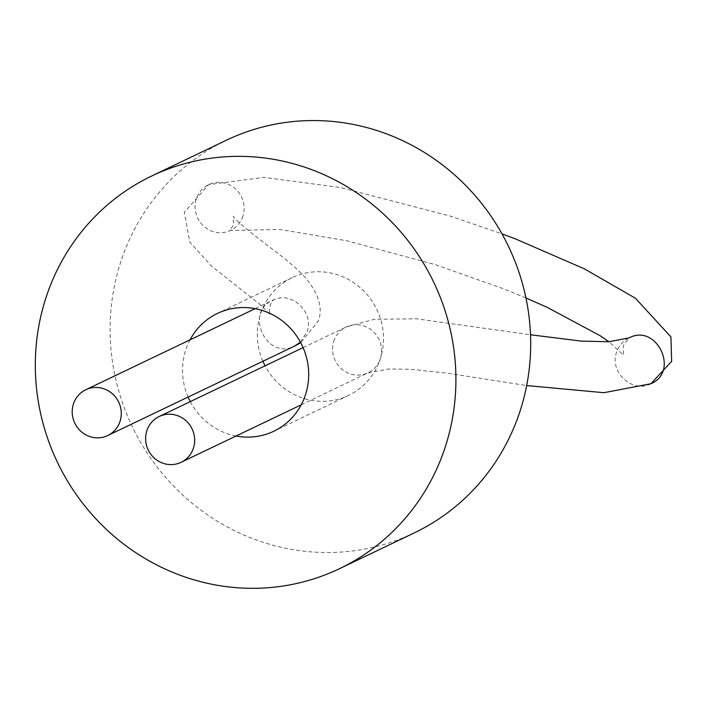 <?xml version="1.0" encoding="UTF-8"?>
<svg xmlns="http://www.w3.org/2000/svg" width="707" height="707" viewBox="0 0 707 707"><rect width="100%" height="100%" fill="white"/><g stroke="black" fill="none" stroke-linecap="round" stroke-linejoin="round"><path stroke-width="0.53" stroke-dasharray="3.54 2.65" d="M414.373 532.848A217.65 208.574 64.4 0 1 183.378 495.634A217.65 208.574 64.4 0 1 120.225 263.534A217.65 208.574 64.4 0 1 226.408 140.225M188.124 397.051A65.291 62.569 64.4 0 1 185.561 350.433A65.291 62.569 64.4 0 1 190.006 339.855M236.041 436.016A65.291 62.569 64.4 0 1 190.307 401.611M262.907 361.259A65.291 62.569 64.4 0 1 260.344 314.633A65.291 62.569 64.4 0 1 292.194 277.639A65.291 62.569 64.4 0 1 376.831 309.516A65.291 62.569 64.4 0 1 348.586 395.425A65.291 62.569 64.4 0 1 265.081 365.811M333.739 341.401A25.39 24.33 64.4 0 1 346.121 327.014A25.39 24.33 64.4 0 1 379.04 339.413A25.39 24.33 64.4 0 1 368.055 372.819A25.39 24.33 64.4 0 1 341.101 368.48A25.39 24.33 64.4 0 1 333.739 341.401M650.9 383.742C632.694 393.808 609.063 371.926 616.584 352.316C618.74 345.794 622.867 340.995 628.965 337.928L623.388 345.599L623.53 355.1L608.93 341.728M242.934 216.042A25.39 24.33 64.4 0 1 230.544 230.429A25.39 24.33 64.4 0 1 197.633 218.03A25.39 24.33 64.4 0 1 208.618 184.624A25.39 24.33 64.4 0 1 235.564 188.963A25.39 24.33 64.4 0 1 242.934 216.042M300.431 342.135L307.05 331.671C314.562 312.061 290.93 290.179 272.734 300.245C243.774 312.344 266.937 361.003 294.66 346.059M292.194 277.639L217.42 313.44M348.586 395.425L273.803 431.226M301.217 404.819L368.055 372.819L388.726 369.001L410.29 369.284L447.195 373.155L526.671 385.562M303.1 347.614L346.121 327.014L374.277 319.299L416.617 318.804L530.506 334.773M525.946 297.947L503.455 288.748L435.22 264.63L347.004 240.804L280.166 229.501L230.544 230.429L229.598 230.933L233.46 224.932L233.363 216.042C233.01 217.977 245.002 228.264 269.34 246.884C286.141 259.257 298.266 269.65 305.733 278.072C318.945 294.289 323.108 308.632 318.221 321.102L300.74 342.709M255.183 308.65L273.671 299.741C269.8 304.134 268.545 309.1 269.906 314.633L261.882 305.91L211.402 266.026L189.785 242.13L184.288 212.374L208.618 184.624L263.897 177.36L340.509 187.558L449.732 215.953L501.979 233.831"/><path stroke-width="1.06" d="M45.442 299.326A217.65 208.574 64.4 0 1 151.634 176.025A217.65 208.574 64.4 0 1 433.745 282.27A217.65 208.574 64.4 0 1 339.59 568.649A217.65 208.574 64.4 0 1 108.604 531.434A217.65 208.574 64.4 0 1 45.442 299.326M151.634 176.025L226.408 140.225A217.65 208.574 64.4 0 1 508.519 246.469A217.65 208.574 64.4 0 1 414.373 532.848L339.59 568.649M190.006 339.855A65.291 62.569 64.4 0 1 217.42 313.44A65.291 62.569 64.4 0 1 302.048 345.316A65.291 62.569 64.4 0 1 273.803 431.226A65.291 62.569 64.4 0 1 236.041 436.016M190.307 401.611A65.291 62.569 64.4 0 1 188.124 397.051M265.081 365.811A65.291 62.569 64.4 0 1 262.907 361.259M146.791 430.899A25.39 24.33 64.4 0 1 159.181 416.511A25.39 24.33 64.4 0 1 192.092 428.91A25.39 24.33 64.4 0 1 181.107 462.316A25.39 24.33 64.4 0 1 154.161 457.977A25.39 24.33 64.4 0 1 146.791 430.899M120.102 421.169A25.39 24.33 -115.6 0 0 112.731 394.082A25.39 24.33 -115.6 0 0 85.786 389.743A25.39 24.33 -115.6 0 0 74.801 423.157A25.39 24.33 -115.6 0 0 107.711 435.547A25.39 24.33 -115.6 0 0 120.102 421.169M530.506 334.773L581.331 341.101L608.745 341.737L628.974 337.928C656.688 322.984 679.851 371.643 650.9 383.742L603.911 392.694L526.671 385.562M300.74 342.709L294.66 346.059L300.431 342.135M181.107 462.316L301.217 404.819M159.181 416.511L303.1 347.614M608.93 341.728L600.013 335.622L546.953 307.245L525.946 297.947M501.979 233.831L515.907 239.099L584.397 268.854L635.416 298.239L670.916 336.903L671.65 361.401L650.9 383.742M255.183 308.65L85.786 389.743M294.66 346.059L107.711 435.547"/></g></svg>
